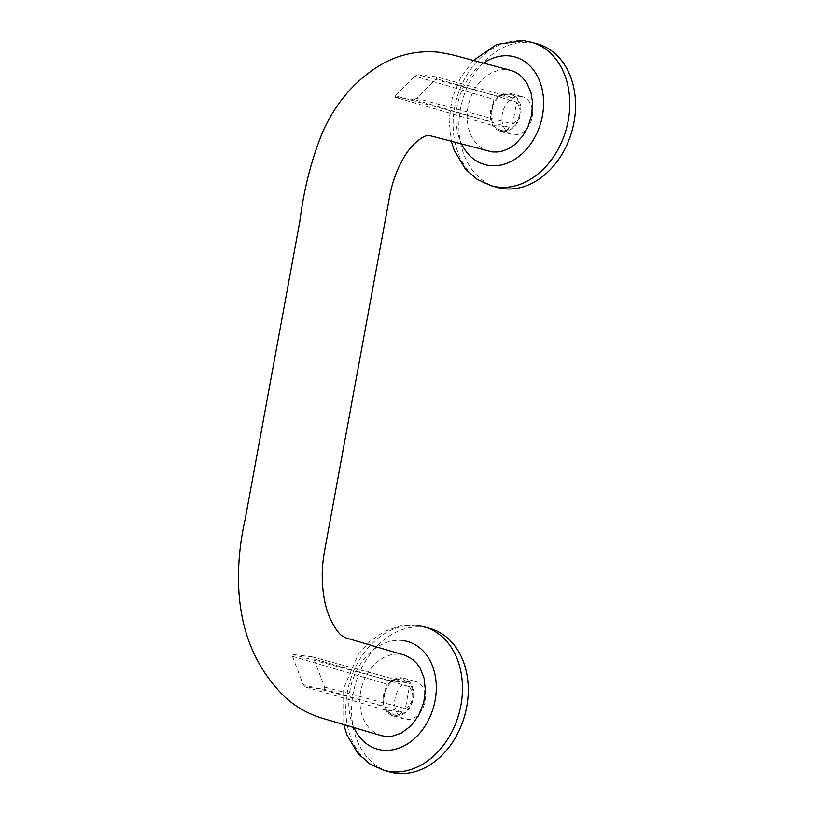 <?xml version="1.0" encoding="UTF-8"?>
<svg xmlns="http://www.w3.org/2000/svg" width="814" height="814" viewBox="0 0 814 814"><rect width="100%" height="100%" fill="white"/><g stroke="black" fill="none" stroke-linecap="round" stroke-linejoin="round"><path stroke-width="0.61" stroke-dasharray="4.07 3.05" d="M488.817 151.282L483.882 149.379L478.022 145.228L473.178 139.408L470.4 134.137L468.335 127.93L467.094 119.505L467.358 110.643L468.65 103.582L471.581 95.035L474.867 88.736L478.907 83.059L484.574 77.361L491.3 72.894L498.402 70.269L503.825 69.566L510.836 70.391M380.932 735.541L375.071 732.936L369.434 728.357L365.913 723.839L362.535 717.083L360.704 710.724L359.757 702.187L360.327 693.304L361.864 686.263L364.316 679.466L368.538 671.682L372.751 666.198L378.927 660.52L384.035 657.325L391.147 654.7L398.351 654.018L404.202 655.005M401.862 677.797A19.556 14.927 105.7 0 1 403.632 678.143A19.556 14.927 105.7 0 1 413.013 699.867A19.556 14.927 105.7 0 1 394.821 716.157A19.556 14.927 105.7 0 1 393.06 715.811A19.556 14.927 105.7 0 1 383.679 694.077A19.556 14.927 105.7 0 1 401.862 677.797M382.661 705.962L384.147 695.319A18.63 14.214 105.7 0 1 401.699 678.703A18.63 14.214 105.7 0 1 403.378 679.039A18.63 14.214 105.7 0 1 412.535 698.636A18.63 14.214 105.7 0 1 394.994 715.241A18.63 14.214 105.7 0 1 393.315 714.916A18.63 14.214 105.7 0 1 384.147 695.319L386.681 684.035L382.661 705.962L303.123 684.543L292.43 656.308L292.959 654.537L311.742 656.735L313.736 658.801L324.664 687.067L324.023 689.193L305.535 687.036L303.123 684.543M417.918 74.705L436.406 76.872L514.519 98.118L497.486 96.123L417.918 74.705L414.794 76.14L493.976 99.44L489.947 121.367L395.289 95.869L414.794 76.14M436.406 76.872L436.324 78.663L416.595 98.352L512.667 124.023L516.687 102.096L436.324 78.663M516.687 102.096C519.474 106.003 520.522 109.992 519.831 114.041C519.037 118.081 516.646 121.408 512.667 124.023M497.486 96.123L508.994 94.119A18.63 14.214 105.7 0 1 510.673 94.444A18.63 14.214 105.7 0 1 519.831 114.041A18.63 14.214 105.7 0 1 502.289 130.647L500.518 130.301L492.124 125.356L509.157 127.34L414 99.552L395.217 97.354L492.124 125.356M489.947 121.367L491.442 110.724A18.63 14.214 105.7 0 1 508.994 94.119L510.582 94.424L514.519 98.118M416.595 98.352L414 99.552M509.157 127.34C507.702 129.874 505.413 130.973 502.289 130.647A18.63 14.214 105.7 0 1 500.61 130.321A18.63 14.214 105.7 0 1 491.442 110.724L493.976 99.44M395.217 97.354L395.289 95.869M311.742 656.735L407.224 682.702L390.191 680.718L292.959 654.537M390.191 680.718L401.699 678.703L403.296 679.018L407.224 682.702M324.664 687.067L405.372 708.618L409.391 686.69L313.736 658.801M409.391 686.69C412.179 690.598 413.227 694.576 412.535 698.636C411.742 702.675 409.35 706.003 405.372 708.618M305.535 687.036L384.829 709.94L401.862 711.935L324.023 689.193M401.862 711.935C400.407 714.458 398.117 715.567 394.994 715.241L384.829 709.94M292.43 656.308L386.681 684.035M509.157 93.203A19.556 14.927 105.7 0 1 510.917 93.549A19.556 14.927 105.7 0 1 520.299 115.273A19.556 14.927 105.7 0 1 502.116 131.563A19.556 14.927 105.7 0 1 500.356 131.217A19.556 14.927 105.7 0 1 490.974 109.493A19.556 14.927 105.7 0 1 509.157 93.203M520.746 96.449A19.556 14.927 105.7 0 1 522.507 96.805A19.556 14.927 105.7 0 1 531.888 118.529A19.556 14.927 105.7 0 1 513.705 134.819A19.556 14.927 105.7 0 1 511.945 134.473A19.556 14.927 105.7 0 1 502.564 112.739A19.556 14.927 105.7 0 1 520.746 96.449M389.804 771.977A74.522 56.878 105.7 0 1 354.059 689.204A74.522 56.878 105.7 0 1 423.341 627.156A74.522 56.878 105.7 0 1 430.067 628.479M413.451 681.043A19.556 14.927 105.7 0 1 415.221 681.389A19.556 14.927 105.7 0 1 424.603 703.123A19.556 14.927 105.7 0 1 406.41 719.403A19.556 14.927 105.7 0 1 404.65 719.057A19.556 14.927 105.7 0 1 395.268 697.333A19.556 14.927 105.7 0 1 413.451 681.043M497.1 187.383A74.522 56.878 105.7 0 1 461.355 104.609A74.522 56.878 105.7 0 1 530.636 42.562A74.522 56.878 105.7 0 1 537.352 43.885M384.015 770.349A74.522 56.878 105.7 0 1 348.27 687.576A74.522 56.878 105.7 0 1 417.551 625.528A74.522 56.878 105.7 0 1 424.267 626.851M491.3 185.755A74.522 56.878 105.7 0 1 455.555 102.991A74.522 56.878 105.7 0 1 524.847 40.934A74.522 56.878 105.7 0 1 531.562 42.257M461.619 144.047A55.891 42.654 105.7 0 1 483.496 63.116M353.805 727.533A55.891 42.654 105.7 0 1 357.977 668.08A55.891 42.654 105.7 0 1 402.604 640.547M510.917 93.549L522.507 96.805M403.632 678.143L415.221 681.389M393.06 715.811L404.65 719.057M500.356 131.217L511.945 134.473M473.372 60.429L460.551 77.727L452.228 98.148L449.063 119.953L451.373 141.321M416.361 625.294L400 625.935L384.208 631.461L370.004 641.259L358.129 654.598L343.61 688.308L343.762 724.572"/><path stroke-width="1.22" d="M510.836 70.391L515.771 72.293L520.258 75.244L526.475 82.265L530.891 92.135L532.57 102.167L531.766 114.57L528.072 126.648L522.863 135.867L515.089 144.312L510.093 147.833L503.052 150.936L497.629 151.994L492.287 151.943L429.436 135.541C428.378 135.816 425.04 133.577 413.136 145.004C407.824 150.488 402.889 158.201 398.311 168.132C393.579 179.497 391.188 186.579 388.298 203.754L328.001 532.244C324.226 552.533 322.263 561.996 322.232 574.888C322.293 591.931 324.817 606.257 329.812 617.867C334.859 628.367 339.296 634.544 343.111 636.426L346.347 638.044L405.25 655.341L412.993 659.676L416.941 663.593L420.228 668.375L424.053 678.184L425.376 690.119L423.738 702.523L418.427 715.852L410.907 725.905L401.099 733.221L392.175 736.202L386.782 736.517L381.562 735.714L322.273 718.233C308.384 714 296.062 707.071 285.297 697.445C256.003 668.854 240.456 631.898 238.644 586.589C237.81 564.57 239.988 542.093 245.177 519.149L299.817 221.459C303.958 188.777 311.62 158.862 322.792 131.695C336.386 101.496 356.501 78.755 383.119 63.461C400.62 53.999 419.302 50.265 439.173 52.279L451.882 54.701L510.836 70.391M430.067 628.479A74.522 56.878 105.7 0 1 465.801 711.253A74.522 56.878 105.7 0 1 396.52 773.3A74.522 56.878 105.7 0 1 389.804 771.977L384.015 770.349A74.522 56.878 105.7 0 0 390.73 771.672A74.522 56.878 105.7 0 0 460.012 709.625A74.522 56.878 105.7 0 0 424.267 626.851L430.067 628.479M537.352 43.885A74.522 56.878 105.7 0 1 573.097 126.658A74.522 56.878 105.7 0 1 503.815 188.706A74.522 56.878 105.7 0 1 497.1 187.383L491.3 185.755A74.522 56.878 105.7 0 0 498.015 187.088A74.522 56.878 105.7 0 0 567.307 125.03A74.522 56.878 105.7 0 0 531.562 42.257L537.352 43.885M483.496 63.116A55.891 42.654 105.7 0 1 509.9 55.952A55.891 42.654 105.7 0 1 542.429 115.741A55.891 42.654 105.7 0 1 489.784 165.568A55.891 42.654 105.7 0 1 461.619 144.047M402.604 640.547A55.891 42.654 105.7 0 1 435.134 700.335A55.891 42.654 105.7 0 1 382.488 750.152A55.891 42.654 105.7 0 1 353.805 727.533M531.562 42.257L523.656 40.7L496.835 44.434L473.372 60.429M424.267 626.851L416.361 625.294M451.373 141.321L454.243 150.387L465.394 169.088L477.208 179.385L491.3 185.755M343.762 724.572L346.947 734.981L358.099 753.683L369.912 763.98L384.015 770.349"/></g></svg>
